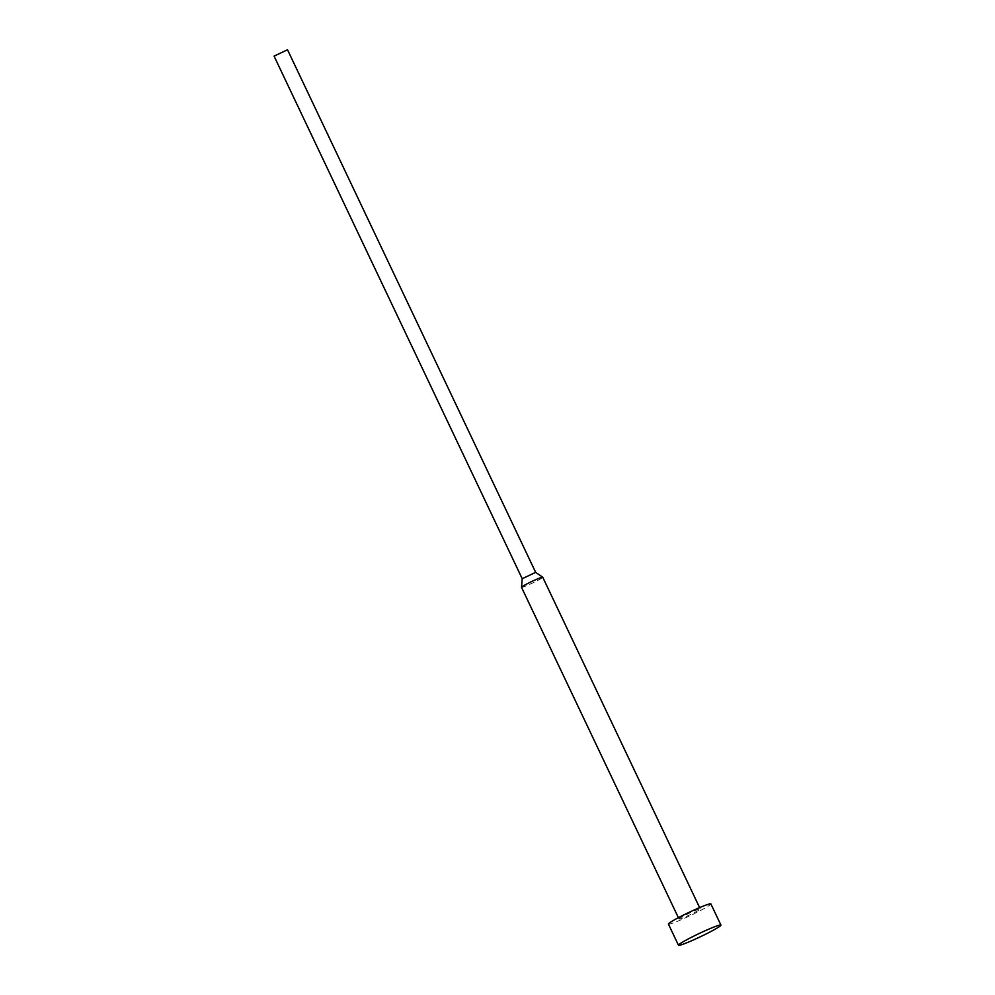 <?xml version="1.0" encoding="UTF-8"?>
<svg xmlns="http://www.w3.org/2000/svg" width="995" height="995" viewBox="0 0 995 995"><rect width="100%" height="100%" fill="white"/><g stroke="black" fill="none" stroke-linecap="round" stroke-linejoin="round"><path stroke-width="0.75" stroke-dasharray="4.97 3.73" d="M668.416 924.081A23.507 1.716 154.6 0 0 686.649 917.29A23.507 1.716 154.6 0 0 709.833 905.077A23.507 1.716 154.6 0 0 710.878 903.92M521.517 587.324A11.753 0.858 154.6 0 0 530.633 583.928A11.753 0.858 154.6 0 0 542.225 577.821A11.753 0.858 154.6 0 0 542.748 577.237M679.56 918.46A11.753 0.858 154.6 0 0 679.038 919.032A11.753 0.858 154.6 0 0 688.154 915.649A11.753 0.858 154.6 0 0 699.734 909.529A11.753 0.858 154.6 0 0 700.269 908.957A11.753 0.858 154.6 0 0 691.152 912.34A11.753 0.858 154.6 0 0 679.56 918.46M522.213 578.742L535.671 572.361M274.073 56.13L287.518 49.75M678.391 917.688L679.038 919.032M699.622 907.614L700.269 908.957"/><path stroke-width="1.49" d="M720.927 925.089L710.878 903.92A23.507 1.716 154.6 0 0 692.644 910.699A23.507 1.716 154.6 0 0 669.473 922.925A23.507 1.716 154.6 0 0 668.416 924.081L678.466 945.25A23.507 1.716 154.6 0 0 696.711 938.472A23.507 1.716 154.6 0 0 719.882 926.245A23.507 1.716 154.6 0 0 720.927 925.089A23.507 1.716 154.6 0 0 702.694 931.867A23.507 1.716 154.6 0 0 679.523 944.093A23.507 1.716 154.6 0 0 678.466 945.25M699.622 907.614L542.748 577.237A11.753 0.858 154.6 0 0 542.723 577.212A11.753 0.858 154.6 0 0 533.407 580.732A11.753 0.858 154.6 0 0 522.052 586.739A11.753 0.858 154.6 0 0 521.517 587.286A11.753 0.858 154.6 0 0 521.517 587.324L678.391 917.688M521.517 587.286L522.213 578.729L274.073 56.13L287.518 49.75L535.658 572.349L522.226 578.742M535.646 572.349L542.723 577.212"/></g></svg>
